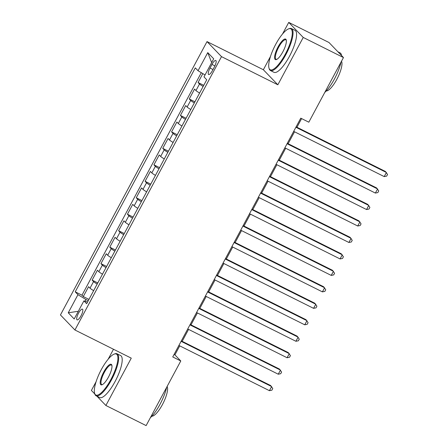 <?xml version="1.0" encoding="UTF-8"?>
<svg xmlns="http://www.w3.org/2000/svg" width="448" height="448" viewBox="0 0 448 448"><rect width="100%" height="100%" fill="white"/><g stroke="black" fill="none" stroke-linecap="round" stroke-linejoin="round"><path stroke-width="0.67" d="M81.015 315.806A6.009 1.714 -63.4 0 0 82.449 309.131A6.009 1.714 -63.4 0 0 78.512 313.202A6.009 1.714 -63.4 0 0 77.078 319.878A6.009 1.714 -63.4 0 0 81.015 315.806M113.484 349.261L108.136 359.234M96.13 381.629L91.403 390.443L94.797 393.971M207.021 41.591L60.446 314.95L74.928 329.997L221.502 56.638L207.021 41.591L263.357 69.742L277.844 84.79L303.229 37.447L288.742 22.4L282.52 34.003M270.514 56.398L263.357 69.742M288.742 22.4L328.989 42.51L343.47 57.557L303.229 37.447M202.832 73.623L198.078 82.499L203.739 85.333M199.606 93.044A7.51 0.722 -151.8 0 1 195.972 90.569L194.544 89.085L189.246 98.969L194.914 101.797M190.775 109.514A7.51 0.722 28.2 0 1 187.141 107.038L185.713 105.554L180.415 115.433L186.082 118.266M181.944 125.978A7.51 0.722 28.2 0 1 178.315 123.502L176.882 122.018L171.584 131.902L177.251 134.73M173.118 142.447A7.51 0.722 28.2 0 1 169.484 139.972L168.056 138.488L162.758 148.366L168.426 151.2M164.287 158.911A7.51 0.722 28.2 0 1 160.653 156.442L159.225 154.958L153.927 164.836L159.594 167.67M155.456 175.381A7.51 0.722 28.2 0 1 151.822 172.906L150.394 171.422L145.096 181.3L150.763 184.134M146.625 191.85A7.51 0.722 28.2 0 1 142.996 189.375L141.562 187.891L136.265 197.77L141.932 200.603M137.799 208.314A7.51 0.722 28.2 0 1 134.165 205.839L132.737 204.355L127.439 214.239L133.106 217.067M128.968 224.784A7.51 0.722 28.2 0 1 125.334 222.309L123.906 220.825L118.608 230.703L124.275 233.537M120.137 241.248A7.51 0.722 28.2 0 1 116.502 238.778L115.074 237.289L109.777 247.173L115.444 250.001M111.311 257.718A7.51 0.722 28.2 0 1 107.677 255.242L106.249 253.758L100.951 263.637L106.613 266.47M102.48 274.187A7.51 0.722 28.2 0 1 98.846 271.712L97.418 270.228L92.12 280.106L97.787 282.94M343.47 57.557L308.818 122.192L300.765 118.171L172.738 356.944L180.785 360.965L174.91 354.866L179.738 345.862M211.966 64.422L210.022 68.046A5.818 1.658 -63.4 0 0 208.634 74.514A5.818 1.658 -63.4 0 0 212.453 70.566L214.39 66.942A5.818 1.658 -63.4 0 0 215.779 60.474A5.818 1.658 -63.4 0 0 211.966 64.422L214.917 65.895M87.539 302.047L83.91 300.86L86.649 303.71L206.73 79.755L203.991 76.905L213.702 58.794L207.754 52.612L198.038 70.722L195.3 67.878L75.219 291.833L77.958 294.678L85.96 299.522L85.047 301.235M83.91 300.86L74.194 318.976L68.247 312.794L77.958 294.678M203.134 86.458A7.51 0.722 -151.8 0 1 199.506 83.983L198.078 82.499M201.292 72.694L81.978 295.21L83.289 296.576L88.956 299.404M93.649 290.651A7.51 0.722 28.2 0 1 90.014 288.176L88.586 286.692L83.289 296.576M97.182 284.066A7.51 0.722 -151.8 0 1 93.548 281.59L92.12 280.106M106.008 267.596A7.51 0.722 -151.8 0 1 102.379 265.121L100.951 263.637M114.839 251.132A7.51 0.722 -151.8 0 1 111.205 248.657L109.777 247.173M123.67 234.662A7.51 0.722 -151.8 0 1 120.036 232.187L118.608 230.703M132.502 218.198A7.51 0.722 -151.8 0 1 128.867 215.723L127.439 214.239M141.327 201.729A7.51 0.722 -151.8 0 1 137.698 199.254L136.265 197.77M150.158 185.259A7.51 0.722 -151.8 0 1 146.524 182.79L145.096 181.3M158.99 168.795A7.51 0.722 -151.8 0 1 155.355 166.32L153.927 164.836M167.821 152.326A7.51 0.722 -151.8 0 1 164.186 149.85L162.758 148.366M176.646 135.862A7.51 0.722 -151.8 0 1 173.018 133.386L171.584 131.902M185.478 119.392A7.51 0.722 -151.8 0 1 181.843 116.917L180.415 115.433M194.309 102.922A7.51 0.722 -151.8 0 1 190.674 100.453L189.246 98.969M96.953 396.211L105.885 405.49L146.126 425.6L180.785 360.965M105.885 405.49L131.27 358.148L74.928 329.997M277.844 84.79L221.502 56.638M182.168 341.331L188.569 329.398M190.999 324.862L197.4 312.928M199.83 308.398L206.231 296.464M208.662 291.928L215.057 279.994M217.487 275.464L223.888 263.525M226.318 258.994L232.719 247.061M235.15 242.525L241.545 230.591M243.975 226.061L250.376 214.127M252.806 209.591L259.207 197.658M261.638 193.127L268.038 181.194M270.469 176.658L276.864 164.724M279.294 160.188L285.695 148.254M288.126 143.724L294.526 131.79M296.957 127.254L301.605 118.586M88.273 300.681L85.96 299.522M174.076 354.446L174.91 354.866M205.038 74.956L198.038 70.722M81.978 295.21L75.219 291.833M211.663 62.602L207.754 52.612M68.247 312.794L78.327 311.27M295.893 127.254L386.417 172.486L384.21 176.602L293.686 131.37M296.117 126.84L385.437 171.472L387.554 174.462L386.669 176.109L384.21 176.602M285.258 54.281A22.904 6.524 -63.4 0 0 288.523 28.89A22.904 6.524 -63.4 0 0 275.705 44.358A22.904 6.524 -63.4 0 0 268.974 68.018A22.904 6.524 -63.4 0 0 285.258 54.281M288.523 28.89L289.206 28.633A23.464 6.686 116.6 0 1 291.458 28.571A23.464 6.686 116.6 0 1 285.858 54.645A23.464 6.686 116.6 0 1 270.48 70.554A23.464 6.686 116.6 0 1 269.175 68.718L268.974 68.018M282.873 51.8A11.452 3.259 116.6 0 1 276.461 59.534A11.452 3.259 116.6 0 1 278.096 46.838A11.452 3.259 116.6 0 1 286.238 39.973A11.452 3.259 116.6 0 1 282.873 51.8M286.322 40.359A10.886 3.102 -63.4 0 0 285.835 39.822A10.886 3.102 -63.4 0 0 278.695 47.202A10.886 3.102 -63.4 0 0 276.097 59.304A10.886 3.102 -63.4 0 0 276.819 59.371M337.921 51.789L340.071 52.864A23.464 6.686 116.6 0 1 341.555 55.563M341.018 62.132A23.464 6.686 116.6 0 1 334.471 78.938A23.464 6.686 116.6 0 1 324.761 92.45M341.494 61.242A16.895 4.81 116.6 0 1 336.806 79.363A16.895 4.81 116.6 0 1 326.25 90.961M291.458 28.571L294.997 30.341A23.464 6.686 116.6 0 1 289.402 56.414A23.464 6.686 116.6 0 1 274.019 72.324L270.48 70.554M110.874 379.512A22.904 6.524 -63.4 0 0 114.139 354.122A22.904 6.524 -63.4 0 0 101.321 369.589A22.904 6.524 -63.4 0 0 94.59 393.243A22.904 6.524 -63.4 0 0 110.874 379.512M114.139 354.122L114.817 353.858A23.464 6.686 116.6 0 1 117.068 353.797A23.464 6.686 116.6 0 1 111.474 379.876A23.464 6.686 116.6 0 1 96.09 395.78A23.464 6.686 116.6 0 1 94.791 393.943L94.59 393.243M108.483 377.031A11.452 3.259 116.6 0 1 102.077 384.765A11.452 3.259 116.6 0 1 103.712 372.07A11.452 3.259 116.6 0 1 111.854 365.204A11.452 3.259 116.6 0 1 108.483 377.031M111.933 365.585A10.886 3.102 -63.4 0 0 111.446 365.053A10.886 3.102 -63.4 0 0 104.311 372.434A10.886 3.102 -63.4 0 0 101.713 384.53A10.886 3.102 -63.4 0 0 102.435 384.597M166.634 387.358A23.464 6.686 116.6 0 1 160.087 404.163A23.464 6.686 116.6 0 1 150.377 417.682M167.11 386.467A16.895 4.81 116.6 0 1 162.422 404.594A16.895 4.81 116.6 0 1 151.866 416.192M117.068 353.797L120.613 355.566A23.464 6.686 116.6 0 1 115.013 381.646A23.464 6.686 116.6 0 1 99.635 397.55L96.09 395.78M287.067 143.718L377.586 188.955L375.379 193.071L284.861 147.84M287.291 143.304L376.611 187.936L378.722 190.932L377.843 192.578L375.379 193.071M278.236 160.188L368.76 205.419L366.554 209.541L276.03 164.304M278.46 159.774L367.78 204.406L369.897 207.396L369.012 209.042L366.554 209.541M269.405 176.658L359.929 221.889L357.722 226.005L267.198 180.774M269.629 176.238L358.949 220.87L361.066 223.866L360.181 225.512L357.722 226.005M260.579 193.122L351.098 238.358L348.891 242.474L258.367 197.238M260.798 192.707L350.118 237.339L352.234 240.33L351.355 241.976L348.891 242.474M251.748 209.591L342.272 254.822L340.06 258.938L249.542 213.707M251.972 209.177L341.292 253.809L343.409 256.799L342.524 258.446L340.06 258.938M242.917 226.055L333.441 271.292L331.234 275.408L240.71 230.177M243.141 225.641L332.461 270.273L334.578 273.269L333.693 274.915L331.234 275.408M234.086 242.525L324.61 287.756L322.403 291.872L231.879 246.641M234.31 242.11L323.63 286.742L325.746 289.733L324.862 291.379L322.403 291.872M225.26 258.994L315.778 304.226L313.572 308.342L223.048 263.11M225.478 258.574L314.804 303.206L316.915 306.202L316.036 307.849L313.572 308.342M216.429 275.458L306.953 320.69L304.741 324.811L214.222 279.574M216.653 275.044L305.973 319.676L308.09 322.666L307.205 324.313L304.741 324.811M207.598 291.928L298.122 337.159L295.915 341.275L205.391 296.044M207.822 291.508L297.142 336.14L299.258 339.136L298.374 340.782L295.915 341.275M198.766 308.392L289.29 353.629L287.084 357.745L196.56 312.508M198.99 307.978L288.31 352.61L290.427 355.6L289.542 357.246L287.084 357.745M189.941 324.862L280.459 370.093L278.253 374.209L187.734 328.978M190.165 324.447L279.485 369.079L281.596 372.07L280.717 373.716L278.253 374.209M181.11 341.331L271.634 386.562L269.427 390.678L178.903 345.447M181.334 340.911L270.654 385.543L272.77 388.539L271.886 390.186L269.427 390.678M195.972 90.569L199.506 83.983M90.014 288.176L93.548 281.59M98.846 271.712L102.379 265.121M107.677 255.242L111.205 248.657M116.502 238.778L120.036 232.187M125.334 222.309L128.867 215.723M134.165 205.839L137.698 199.254M142.996 189.375L146.524 182.79M151.822 172.906L155.355 166.32M160.653 156.442L164.186 149.85M169.484 139.972L173.018 133.386M178.315 123.502L181.843 116.917M187.141 107.038L190.674 100.453M213.002 69.535L210.022 68.046"/></g></svg>
